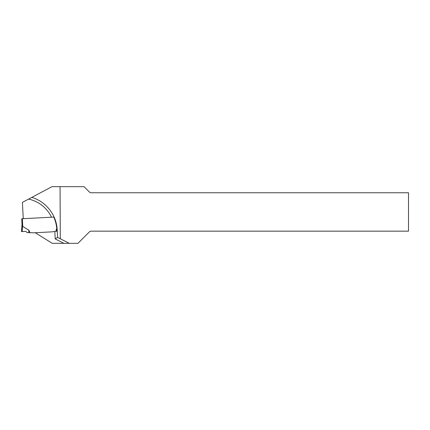 <?xml version="1.0" encoding="UTF-8"?>
<svg xmlns="http://www.w3.org/2000/svg" width="430" height="430" viewBox="0 0 430 430"><rect width="100%" height="100%" fill="white"/><g stroke="black" fill="none" stroke-linecap="round" stroke-linejoin="round"><path stroke-width="0.64" d="M29.912 232.668L29.03 230.448L29.912 232.668L33.981 232.802L51.815 231.867L35.276 232.732L52.256 243.337L63.903 243.337L55.212 238.908L57.572 237.376L57.168 229.738L56.846 229.754L56.916 231.157L56.169 231.265L56.916 231.157L56.642 228.76L56.013 231.286L56.733 231.184M55.212 238.908L54.82 231.453L51.815 231.867M60.055 186.663L84.038 186.663L89.591 192.215L90.746 192.753L408.5 192.753L408.5 231.152L90.891 231.152L89.693 231.587L77.943 243.337L69.273 243.337L60.302 238.768L60.055 186.663L51.976 186.663L31.777 197.397C45.924 201.487 56.556 215.022 57.168 229.738M23.263 218.682L22.408 202.379L31.777 197.397M60.302 238.768L57.572 237.376M22.349 218.73L22.758 226.465L22.037 224.363L21.742 218.762L53.777 217.085C55.578 221.101 56.599 225.32 56.846 229.754M69.273 243.337L63.903 243.337M22.758 226.465L28.853 230.217L29.02 232.635L27.128 232.571L25.805 231.383L22.145 231.571L22.505 225.879M56.497 229.013L55.852 231.308L51.944 231.851M56.857 231.168L56.642 228.76M21.5 231.609L22.145 231.571L21.5 231.609L22.037 224.363M22.349 225.444L22.177 225.003M29.745 232.662L29.02 232.635M28.595 199.09A33.282 33.282 0 0 1 51.503 217.204M28.896 232.635L28.719 229.996"/></g></svg>

